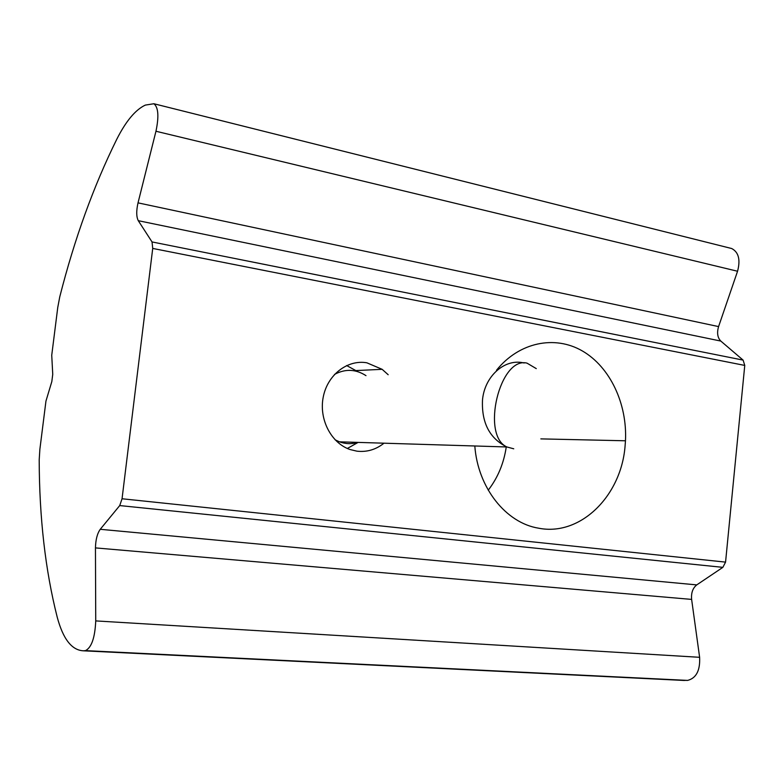 <?xml version="1.0" encoding="UTF-8"?>
<svg xmlns="http://www.w3.org/2000/svg" width="784" height="784" viewBox="0 0 784 784"><rect width="100%" height="100%" fill="white"/><g stroke="black" fill="none" stroke-linecap="round" stroke-linejoin="round"><path stroke-width="1.18" d="M388.178 374.732L382.151 369.323L366.873 362.806C347.537 359.356 327.496 374.762 323.243 397.037C318.765 419.264 331.201 443.215 350.125 449.555L356.877 451.163C366.834 452.309 375.869 449.653 383.993 443.185M506.258 446.949C503.828 463.334 497.82 477.74 488.236 490.176M496.497 370.254C519.037 342.157 554.749 334.935 582.385 350.967C610.07 366.981 627.327 403.74 625.475 440.784L625.024 446.713C620.889 496.292 580.229 536.462 538.647 528.2C505.984 523.036 477.848 487.824 474.81 445.978M116.738 139.336C125.881 121.187 135.407 109.77 145.295 105.105L153.88 103.743C158.368 107.281 159.064 116.453 155.957 131.251L138.023 202.86C136.23 210.886 136.318 216.825 138.278 220.686L152.037 241.942L152.723 248.43L122.049 498.761L119.727 505.572L100.244 529.298C97.245 533.551 95.648 539.755 95.452 547.898L95.736 620.908C94.982 637.637 91.571 647.545 85.485 650.622L83.31 650.808C71.736 650.181 63.043 638.96 57.212 617.145C45.345 570.291 39.347 517.881 39.2 459.904L39.876 449.271L45.952 401.094L51.822 381.573L52.744 374.321L51.734 355.24L57.761 307.436L59.76 296.852C74.509 238.855 93.502 186.347 116.738 139.336M730.531 248.234L731.697 248.528C738.636 252.174 740.586 259.749 737.558 271.244L718.585 326.595C716.772 332.837 717.517 337.669 720.81 341.069L743.105 360.111L744.761 365.422L725.563 562.118L722.858 567.351L696.751 584.893C692.762 588.088 691.057 592.929 691.625 599.407L699.622 657.306C700.249 670.487 696.251 678.18 687.627 680.404L681.698 680.336M334.484 374.438C345.225 368.647 355.72 369.048 365.991 375.644M346.636 365.54L357.759 371.636M358.141 442.392L347.341 448.468M357.827 442.382C351.673 444.224 345.538 444.038 339.433 441.823L335.052 439.775M155.957 131.251L737.558 271.244M85.485 650.622L687.627 680.404M95.736 620.908L699.622 657.306M95.452 547.898L691.625 599.407M100.244 529.298L696.751 584.893M119.727 505.572L722.858 567.351M122.049 498.761L725.563 562.118M152.723 248.43L744.761 365.422M152.037 241.942L743.105 360.111M138.278 220.686L720.81 341.069M138.023 202.86L718.585 326.595M513.745 448.801L506.876 446.968C489.588 438.432 481.464 422.743 482.503 399.889C484.639 376.408 504.21 358.798 522.938 362.737L524.173 362.992M153.88 103.743L731.697 248.528M83.31 650.808L684.422 680.473M625.475 440.784L540.842 438.883M356.318 370.548L382.151 369.323M536.276 368.617L526.995 363.129C499.869 356.191 480.778 435.355 506.876 446.968L339.433 441.823"/></g></svg>
